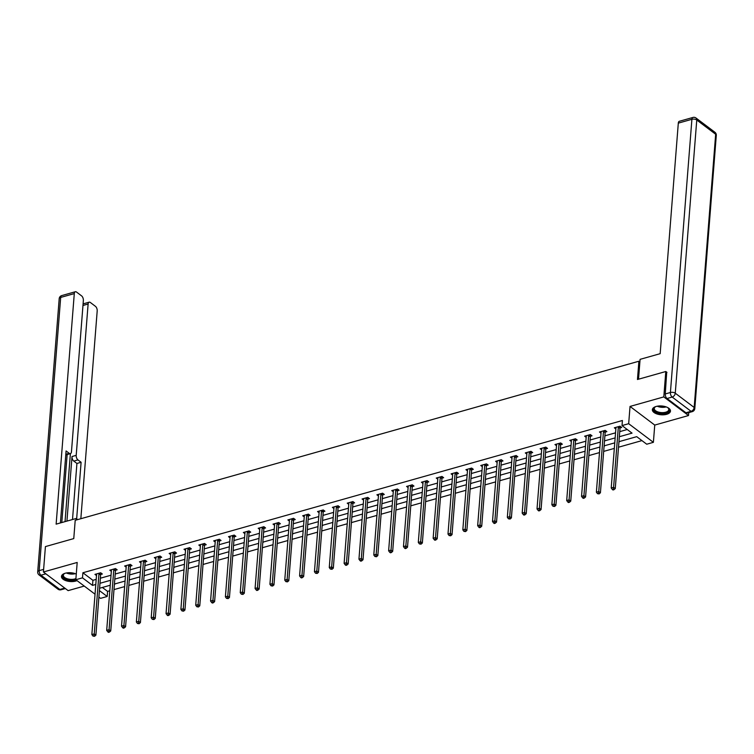 <?xml version="1.0" encoding="UTF-8"?>
<svg xmlns="http://www.w3.org/2000/svg" width="754" height="754" viewBox="0 0 754 754"><rect width="100%" height="100%" fill="white"/><g stroke="black" fill="none" stroke-linecap="round" stroke-linejoin="round"><path stroke-width="1.13" d="M76.277 574.077A9.086 4.411 -175.5 0 0 65.315 573.21A9.086 4.411 -175.5 0 0 61.46 576.433A9.086 4.411 -175.5 0 0 66.192 580.769A9.086 4.411 -175.5 0 0 75.73 581.07A9.086 4.411 -175.5 0 0 77.021 580.618M666.63 414.314A9.086 4.411 -175.5 0 0 670.476 411.1A9.086 4.411 -175.5 0 0 665.754 406.764A9.086 4.411 -175.5 0 0 656.206 406.453A9.086 4.411 -175.5 0 0 652.361 409.667A9.086 4.411 -175.5 0 0 657.083 414.003A9.086 4.411 -175.5 0 0 666.63 414.314M102.374 587.46L107.605 591.4L107.2 596.48L100.546 598.356L98.897 597.111M639.882 361.977L638.892 361.232L75.202 520.307L73.769 538.592L45.419 546.593L43.421 571.984L68.133 590.627L84.26 586.075M688.751 412.627L688.515 415.539L663.803 396.906L630.033 406.434L628.676 423.701L653.388 442.334L646.734 444.219L636.715 436.66L618.949 441.674M630.033 406.434L654.745 425.077L688.515 415.539M654.745 425.077L653.388 442.334M107.605 591.4L109.811 590.778M113.995 589.6L124.646 586.593M128.83 585.415L139.481 582.408M143.675 581.221L154.325 578.214M158.51 577.036L169.16 574.03M173.345 572.851L184.004 569.845M188.189 568.657L198.839 565.651M203.024 564.473L213.674 561.466M217.868 560.288L228.519 557.281M232.703 556.094L243.353 553.087M247.548 551.909L258.198 548.903M262.383 547.724L273.033 544.718M277.218 543.53L287.877 540.524M292.062 539.346L302.712 536.339M306.897 535.161L317.547 532.154M321.741 530.967L332.391 527.96M336.576 526.782L347.226 523.776M351.421 522.597L362.071 519.591M366.256 518.403L376.906 515.397M381.09 514.219L391.75 511.212M395.935 510.034L406.585 507.027M410.77 505.84L421.42 502.833M425.614 501.655L436.264 498.648M440.449 497.47L451.099 494.464M455.293 493.276L465.944 490.279M470.128 489.092L480.779 486.085M484.963 484.907L495.623 481.9M499.808 480.713L510.458 477.716M514.643 476.528L525.293 473.521M529.487 472.343L540.137 469.337M544.322 468.159L554.972 465.152M559.166 463.964L569.817 460.958M574.001 459.78L584.652 456.773M588.836 455.595L599.496 452.589M603.681 451.401L614.331 448.394M618.516 447.216L641.946 440.6M638.892 361.232L637.46 379.507L665.801 371.515L666.97 372.391M665.801 371.515L663.803 396.906M634.67 437.235L628.968 438.847M619.835 441.42L618.921 442.08M614.124 443.032L614.736 443.267M605 445.614L604.086 446.274M599.289 447.226L599.892 447.452M590.156 449.799L589.242 450.458M584.454 451.41L585.057 451.637M575.321 453.983L574.407 454.643M569.609 455.595L570.222 455.831M560.476 458.178L559.562 458.837M554.774 459.789L555.378 460.015M545.642 462.362L544.727 463.022M539.93 463.974L540.543 464.2M530.797 466.547L529.892 467.207M525.095 468.159L525.698 468.394M515.962 470.741L515.048 471.401M510.251 472.353L510.863 472.579M501.127 474.926L500.213 475.586M495.416 476.537L496.019 476.764M486.283 479.11L485.369 479.77M480.581 480.722L481.184 480.958M471.448 483.305L470.534 483.955M465.736 484.916L466.349 485.142M456.604 487.489L455.689 488.149M450.901 489.101L451.505 489.327M441.769 491.674L440.854 492.334M436.057 493.286L436.67 493.521M426.924 495.868L426.019 496.518M421.222 497.48L421.825 497.706M412.089 500.053L411.175 500.713M406.387 501.664L406.99 501.891M397.254 504.238L396.34 504.897M391.543 505.849L392.146 506.075M382.41 508.432L381.496 509.082M376.708 510.043L377.311 510.269M367.575 512.616L366.661 513.276M361.863 514.228L362.476 514.454M352.731 516.801L351.816 517.461M347.029 518.413L347.632 518.639M337.896 520.995L336.981 521.645M332.184 522.597L332.797 522.833M323.061 525.18L322.147 525.84M317.349 526.792L317.952 527.018M308.216 529.365L307.302 530.024M302.514 530.976L303.117 531.202M293.381 533.559L292.467 534.209M287.67 535.161L288.273 535.397M278.537 537.743L277.623 538.403M272.835 539.355L273.438 539.581M263.702 541.928L262.788 542.588M257.991 543.54L258.603 543.766M248.858 546.122L247.943 546.773M243.156 547.724L243.759 547.96M234.023 550.307L233.109 550.967M228.311 551.919L228.924 552.145M219.188 554.492L218.274 555.151M213.476 556.103L214.079 556.329M204.343 558.686L203.429 559.336M198.641 560.288L199.245 560.524M189.508 562.87L188.594 563.53M183.797 564.482L184.41 564.708M174.664 567.055L173.75 567.715M168.962 568.667L169.565 568.893M159.829 571.24L158.915 571.9M154.118 572.851L154.73 573.087M144.985 575.434L144.08 576.094M139.283 577.046L139.886 577.272M130.15 579.619L129.236 580.278M124.438 581.23L125.051 581.457M115.315 583.803L114.401 584.463M109.603 585.415L110.207 585.651M619.345 436.717L632.041 433.135L622.022 425.576L622.418 420.496L82.893 572.757L92.912 580.316L96.192 579.392M100.376 578.214L111.036 575.208M115.221 574.02L125.871 571.014M130.056 569.836L140.706 566.829M144.9 565.651L155.55 562.644M159.735 561.457L170.385 558.45M174.579 557.272L185.23 554.265M189.414 553.087L200.064 550.081M204.249 548.893L214.909 545.887M219.094 544.708L229.744 541.702M233.928 540.524L244.579 537.517M248.773 536.33L259.423 533.323M263.608 532.145L274.258 529.138M278.452 527.96L289.102 524.954M293.287 523.766L303.937 520.76M308.122 519.581L318.782 516.575M322.966 515.397L333.617 512.39M337.801 511.203L348.452 508.196M352.646 507.018L363.296 504.011M367.481 502.833L378.131 499.827M382.325 498.639L392.975 495.632M397.16 494.454L407.81 491.448M411.995 490.27L422.655 487.263M426.839 486.076L437.49 483.069M441.674 481.891L452.325 478.884M456.519 477.706L467.169 474.7M471.354 473.512L482.004 470.505M486.189 469.327L496.848 466.321M501.033 465.143L511.683 462.136M515.868 460.948L526.518 457.942M530.712 456.764L541.363 453.757M545.547 452.579L556.198 449.572M560.392 448.385L571.042 445.378M575.227 444.2L585.877 441.194M590.062 440.016L600.721 437.009M604.906 435.821L615.556 432.824M619.741 431.637L627.243 429.516M620.165 427.886L621.701 427.452L620.033 426.189L614.322 427.801L615.858 428.96M605.321 432.07L606.866 431.637L605.189 430.383L599.487 431.985L601.023 433.145M590.486 436.264L592.022 435.831L590.354 434.568L584.642 436.18L586.178 437.339M575.641 440.449L577.187 440.016L575.509 438.753L569.807 440.364L571.344 441.524M560.806 444.634L562.343 444.2L560.674 442.947L554.972 444.549L556.509 445.708M545.962 448.828L547.508 448.394L545.839 447.131L540.128 448.743L541.664 449.902M531.127 453.013L532.663 452.579L530.995 451.316L525.293 452.928L526.829 454.087M516.292 457.197L517.828 456.764L516.16 455.51L510.449 457.113L511.985 458.272M501.448 461.391L502.993 460.948L501.316 459.695L495.614 461.307L497.15 462.466M486.613 465.576L488.149 465.143L486.481 463.88L480.769 465.491L482.306 466.651M471.768 469.761L473.314 469.327L471.646 468.074L465.934 469.676L467.471 470.835M456.933 473.955L458.47 473.512L456.801 472.258L451.099 473.87L452.636 475.029M442.089 478.14L443.635 477.706L441.967 476.443L436.255 478.055L437.791 479.214M427.254 482.324L428.79 481.891L427.122 480.628L421.42 482.24L422.956 483.399M412.419 486.519L413.955 486.076L412.287 484.822L406.576 486.434L408.112 487.593M397.575 490.703L399.12 490.27L397.443 489.007L391.741 490.618L393.277 491.778M382.74 494.888L384.276 494.454L382.608 493.191L376.896 494.803L378.433 495.962M367.895 499.082L369.441 498.639L367.773 497.386L362.061 498.997L363.598 500.156M353.061 503.267L354.597 502.833L352.929 501.57L347.226 503.182L348.763 504.341M338.226 507.451L339.762 507.018L338.094 505.755L332.382 507.367L333.918 508.526M323.381 511.646L324.917 511.203L323.249 509.949L317.547 511.561L319.083 512.72M308.546 515.83L310.082 515.397L308.414 514.134L302.703 515.745L304.239 516.905M293.702 520.015L295.248 519.581L293.57 518.318L287.868 519.93L289.404 521.089M278.867 524.2L280.403 523.766L278.735 522.513L273.023 524.124L274.56 525.284M264.023 528.394L265.568 527.96L263.9 526.697L258.188 528.309L259.725 529.468M249.188 532.578L250.724 532.145L249.056 530.882L243.353 532.494L244.89 533.653M234.353 536.763L235.889 536.33L234.221 535.076L228.509 536.688L230.045 537.847M219.508 540.957L221.045 540.524L219.376 539.261L213.674 540.872L215.21 542.032M204.673 545.142L206.21 544.708L204.541 543.446L198.83 545.057L200.366 546.216M189.829 549.327L191.375 548.893L189.697 547.64L183.995 549.251L185.531 550.411M174.994 553.521L176.53 553.087L174.862 551.824L169.15 553.436L170.696 554.595M160.15 557.706L161.695 557.272L160.027 556.009L154.316 557.621L155.852 558.78M145.315 561.89L146.851 561.457L145.183 560.203L139.481 561.815L141.017 562.974M130.48 566.084L132.016 565.651L130.348 564.388L124.636 566L126.172 567.159M115.635 570.269L117.181 569.836L115.503 568.573L109.801 570.184L111.338 571.344M100.8 574.454L102.337 574.02L100.668 572.767L94.957 574.378L96.493 575.528M95.032 594.199L75.834 579.722L77.191 562.456L43.421 571.984M75.834 579.722L82.488 577.837L92.506 585.396L95.796 584.473M82.893 572.757L82.488 577.837M622.022 425.576L628.676 423.701M99.405 590.599L107.2 596.48M614.764 442.852L604.114 445.859M599.93 447.047L589.279 450.044M585.085 451.231L574.435 454.238M570.25 455.416L559.6 458.423M555.415 459.601L544.756 462.607M540.571 463.795L529.921 466.801M525.736 467.98L515.086 470.986M510.892 472.164L500.241 475.171M496.057 476.358L485.406 479.365M481.212 480.543L470.562 483.55M466.377 484.728L455.727 487.734M451.542 488.922L440.883 491.928M436.698 493.107L426.048 496.113M421.863 497.291L411.213 500.298M407.019 501.485L396.368 504.492M392.184 505.67L381.533 508.677M377.339 509.855L366.689 512.861M362.504 514.049L351.854 517.056M347.669 518.234L337.01 521.24M332.825 522.418L322.175 525.425M317.99 526.612L307.34 529.619M303.146 530.797L292.495 533.804M288.311 534.982L277.661 537.988M273.466 539.176L262.816 542.183M258.631 543.361L247.981 546.367M243.796 547.545L233.137 550.552M228.952 551.74L218.302 554.746M214.117 555.924L203.467 558.931M199.273 560.109L188.623 563.115M184.438 564.303L173.788 567.31M169.593 568.488L158.943 571.494M154.758 572.672L144.108 575.679M139.924 576.867L129.264 579.873M125.079 581.051L114.429 584.058M110.244 585.236L99.594 588.243M99.98 583.285L110.631 580.278M114.815 579.1L125.475 576.094M129.66 574.916L140.31 571.909M144.495 570.721L155.145 567.715M159.339 566.537L169.989 563.53M174.174 562.352L184.824 559.345M189.018 558.158L199.669 555.151M203.853 553.973L214.504 550.967M218.688 549.789L229.348 546.782M233.533 545.594L244.183 542.588M248.368 541.41L259.018 538.403M263.212 537.225L273.862 534.218M278.047 533.031L288.697 530.024M292.891 528.846L303.542 525.84M307.726 524.661L318.377 521.655M322.561 520.467L333.221 517.461M337.406 516.283L348.056 513.276M352.241 512.098L362.891 509.091M367.085 507.904L377.735 504.907M381.92 503.719L392.57 500.713M396.764 499.534L407.414 496.528M411.599 495.34L422.249 492.343M426.434 491.156L437.094 488.149M441.279 486.971L451.929 483.964M456.113 482.786L466.764 479.78M470.958 478.592L481.608 475.586M485.793 474.407L496.443 471.401M500.628 470.223L511.287 467.216M515.472 466.029L526.122 463.022M530.307 461.844L540.957 458.837M545.151 457.659L555.802 454.653M559.986 453.465L570.637 450.458M574.831 449.28L585.481 446.274M589.666 445.096L600.316 442.089M604.501 440.901L615.16 437.895M92.912 580.316L92.506 585.396M618.487 426.623L618.421 426.792A1.169 0.811 -53 0 0 618.327 427.188L613.596 487.31L611.211 487.989L615.943 427.857A1.169 0.811 -53 0 0 615.905 427.499L615.867 427.367M620.665 426.67L620.09 428.046A1.169 0.811 -53 0 0 619.995 428.451L615.264 488.573L613.596 487.31L613.275 489.214L612.323 489.478L612.993 489.987L613.944 489.714L613.275 489.214M613.944 489.714L615.264 488.573M611.211 487.989L612.323 489.478M667.45 407.443A7.86 3.817 4.5 0 1 668.167 407.971A7.86 3.817 4.5 0 1 668.6 411.609A7.86 3.817 4.5 0 1 658.176 412.843A7.86 3.817 4.5 0 1 654.368 407.528A7.86 3.817 4.5 0 1 655.122 406.943A7.86 3.817 4.5 0 1 655.923 406.538M655.396 406.792A7.286 3.534 -175.5 0 0 654.934 407.179A7.286 3.534 -175.5 0 0 654.265 408.489A7.286 3.534 -175.5 0 0 659.816 412.4A7.286 3.534 -175.5 0 0 668.11 410.949A7.286 3.534 -175.5 0 0 668.779 409.639A7.286 3.534 -175.5 0 0 667.931 407.782M652.474 409.12A9.029 4.383 -175.5 0 0 659.627 413.757A9.029 4.383 -175.5 0 0 669.646 411.91A9.029 4.383 -175.5 0 0 670.447 410.534M75.852 579.487A7.86 3.817 4.5 0 1 65.928 579.129A7.86 3.817 4.5 0 1 63.468 574.294A7.86 3.817 4.5 0 1 64.231 573.709A7.86 3.817 4.5 0 1 65.023 573.294M64.505 573.549A7.286 3.534 -175.5 0 0 64.033 573.935A7.286 3.534 -175.5 0 0 63.364 575.255A7.286 3.534 -175.5 0 0 67.822 578.921A7.286 3.534 -175.5 0 0 75.918 578.563M61.583 575.877A9.029 4.383 -175.5 0 0 66.814 580.09A9.029 4.383 -175.5 0 0 76.295 580.071M638.525 379.205L640.089 359.347L660.165 353.683L678.308 123.138A3.497 1.847 -105.8 0 1 679.363 121.281L692.964 117.445A3.497 1.847 74.2 0 0 691.908 119.292L678.308 123.138M667.036 398.508L685.942 412.768L691.079 411.316L672.172 397.056L667.036 398.508A3.497 1.847 -105.8 0 1 665.273 393.946L666.706 372.193M692.266 411.627A3.497 3.497 0 0 0 694.802 408.545A3.497 1.697 -175.5 0 0 694.17 407.462L715.669 134.259L696.762 119.999L675.264 393.202L694.17 407.462A3.497 2.432 -53 0 1 691.079 411.316A3.497 1.847 74.2 0 0 692.266 411.627L687.13 413.079A3.497 1.847 -105.8 0 1 685.942 412.768M77.7 519.61L76.211 518.479L56.135 524.143L74.288 293.598L60.678 297.434L39.18 570.637L43.628 569.383M76.088 520.062L76.211 518.479M66.936 521.099L72.016 456.538L76.201 455.35L88.114 304.022L82.978 305.474M76.201 455.35A3.497 1.847 74.2 0 0 77.964 459.912L73.779 461.09A3.497 1.847 -105.8 0 1 72.016 456.538M76.654 518.818L81.102 462.277L77.964 459.912M80.838 518.724L97.2 310.874A3.497 1.847 74.2 0 0 95.428 306.322L90.357 302.486A3.497 1.847 74.2 0 0 89.17 302.175A3.497 1.847 74.2 0 0 88.114 304.022M65.815 454.276L69.217 453.314A3.497 1.847 74.2 0 0 70.405 453.625A3.497 1.847 74.2 0 0 71.46 451.778L83.364 300.45A3.497 1.847 74.2 0 0 81.602 295.888L76.531 292.062A3.497 1.847 74.2 0 0 75.343 291.741A3.497 1.847 74.2 0 0 74.288 293.598M83.637 303.73L83.138 303.362M69.217 453.314L66.079 450.949L60.414 522.937M65.032 521.636L70.386 453.635L66.22 454.813A3.497 1.847 -105.8 0 1 65.768 454.832M67.153 454.549L61.8 522.55M72.507 519.525L76.917 463.465L73.779 461.09M76.917 463.465L81.102 462.277M603.652 430.817L603.586 430.977A1.169 0.811 -53 0 0 603.483 431.373L598.751 491.504L596.376 492.174L601.108 432.051A1.169 0.811 -53 0 0 601.07 431.684L601.023 431.552M605.82 430.854L605.255 432.24A1.169 0.811 -53 0 0 605.151 432.636L600.42 492.758L598.751 491.504L598.44 493.399L597.488 493.672L599.11 493.908L598.44 493.399M599.11 493.908L600.42 492.758M596.376 492.174L597.488 493.672M588.817 435.001L588.742 435.162A1.169 0.811 -53 0 0 588.648 435.567L583.916 495.689L581.541 496.358L586.273 436.236A1.169 0.811 -53 0 0 586.226 435.878L586.188 435.746M590.985 435.039L590.42 436.425A1.169 0.811 -53 0 0 590.316 436.82L585.585 496.952L583.916 495.689L583.596 497.593L582.644 497.857L583.313 498.366L584.265 498.092L583.596 497.593M584.265 498.092L585.585 496.952M581.541 496.358L582.644 497.857M573.973 439.186L573.907 439.356A1.169 0.811 -53 0 0 573.803 439.752L569.072 499.874L566.697 500.552L571.428 440.421A1.169 0.811 -53 0 0 571.391 440.063L571.344 439.931M576.15 439.233L575.575 440.609A1.169 0.811 -53 0 0 575.481 441.015L570.75 501.137L569.072 499.874L568.761 501.778L567.809 502.041L568.478 502.55L569.43 502.277L568.761 501.778M569.43 502.277L570.75 501.137M566.697 500.552L567.809 502.041M559.138 443.38L559.072 443.541A1.169 0.811 -53 0 0 558.968 443.936L554.237 504.068L551.862 504.737L556.593 444.615A1.169 0.811 -53 0 0 556.556 444.247L556.509 444.115M561.306 443.418L560.74 444.803A1.169 0.811 -53 0 0 560.637 445.199L555.905 505.321L554.237 504.068L553.917 505.962L552.965 506.236L554.586 506.471L553.917 505.962M554.586 506.471L555.905 505.321M551.862 504.737L552.965 506.236M544.294 447.565L544.228 447.725A1.169 0.811 -53 0 0 544.134 448.13L539.402 508.253L537.018 508.922L541.749 448.8A1.169 0.811 -53 0 0 541.711 448.442L541.664 448.31M546.471 447.603L545.896 448.988A1.169 0.811 -53 0 0 545.802 449.384L541.07 509.516L539.402 508.253L539.082 510.156L538.13 510.42L538.799 510.929L539.751 510.656L539.082 510.156M539.751 510.656L541.07 509.516M537.018 508.922L538.13 510.42M529.459 451.75L529.393 451.919A1.169 0.811 -53 0 0 529.289 452.315L524.558 512.437L522.183 513.116L526.914 452.984A1.169 0.811 -53 0 0 526.876 452.626L526.829 452.494M531.627 451.797L531.061 453.173A1.169 0.811 -53 0 0 530.957 453.578L526.226 513.7L524.558 512.437L524.247 514.341L523.295 514.605L523.964 515.114L524.907 514.841L524.247 514.341M524.907 514.841L526.226 513.7M522.183 513.116L523.295 514.605M514.614 455.944L514.548 456.104A1.169 0.811 -53 0 0 514.454 456.5L509.723 516.631L507.338 517.301L512.07 457.178A1.169 0.811 -53 0 0 512.032 456.811L511.994 456.679M516.792 455.982L516.217 457.367A1.169 0.811 -53 0 0 516.122 457.763L511.391 517.885L509.723 516.631L509.402 518.526L508.45 518.799L510.072 519.035L509.402 518.526M510.072 519.035L511.391 517.885M507.338 517.301L508.45 518.799M499.779 460.128L499.714 460.289A1.169 0.811 -53 0 0 499.61 460.694L494.878 520.816L492.503 521.485L497.235 461.363A1.169 0.811 -53 0 0 497.197 461.005L497.15 460.873M501.947 460.166L501.382 461.552A1.169 0.811 -53 0 0 501.287 461.948L496.547 522.079L494.878 520.816L494.567 522.72L493.616 522.984L494.285 523.493L495.237 523.219L494.567 522.72M495.237 523.219L496.547 522.079M492.503 521.485L493.616 522.984M484.945 464.313L484.869 464.483A1.169 0.811 -53 0 0 484.775 464.879L480.044 525.001L477.668 525.679L482.4 465.548A1.169 0.811 -53 0 0 482.353 465.19L482.315 465.058M487.112 464.36L486.547 465.736A1.169 0.811 -53 0 0 486.443 466.142L481.712 526.264L480.044 525.001L479.723 526.905L478.771 527.169L479.44 527.677L480.392 527.404L479.723 526.905M480.392 527.404L481.712 526.264M477.668 525.679L478.771 527.169M470.1 468.507L470.034 468.668A1.169 0.811 -53 0 0 469.931 469.063L465.199 529.195L462.824 529.864L467.555 469.742A1.169 0.811 -53 0 0 467.518 469.374L467.471 469.242M472.277 468.545L471.702 469.931A1.169 0.811 -53 0 0 471.608 470.326L466.877 530.448L465.199 529.195L464.888 531.089L463.936 531.363L465.557 531.598L464.888 531.089M465.557 531.598L466.877 530.448M462.824 529.864L463.936 531.363M455.265 472.692L455.199 472.852A1.169 0.811 -53 0 0 455.096 473.258L450.364 533.38L447.989 534.049L452.72 473.927A1.169 0.811 -53 0 0 452.683 473.569L452.636 473.437M457.433 472.73L456.867 474.115A1.169 0.811 -53 0 0 456.764 474.511L452.032 534.643L450.364 533.38L450.044 535.283L449.101 535.547L450.713 535.783L450.044 535.283M450.713 535.783L452.032 534.643M447.989 534.049L449.101 535.547M440.421 476.877L440.355 477.046A1.169 0.811 -53 0 0 440.261 477.442L435.529 537.564L433.145 538.243L437.876 478.111A1.169 0.811 -53 0 0 437.838 477.753L437.791 477.621M442.598 476.924L442.023 478.3A1.169 0.811 -53 0 0 441.929 478.705L437.197 538.827L435.529 537.564L435.209 539.468L434.257 539.732L434.926 540.241L435.878 539.968L435.209 539.468M435.878 539.968L437.197 538.827M433.145 538.243L434.257 539.732M425.586 481.071L425.52 481.231A1.169 0.811 -53 0 0 425.416 481.627L420.685 541.758L418.31 542.428L423.041 482.306A1.169 0.811 -53 0 0 423.003 481.938L422.956 481.806M427.754 481.109L427.188 482.494A1.169 0.811 -53 0 0 427.084 482.89L422.353 543.012L420.685 541.758L420.374 543.653L419.422 543.926L421.034 544.162L420.374 543.653M421.034 544.162L422.353 543.012M418.31 542.428L419.422 543.926M410.742 485.256L410.676 485.416A1.169 0.811 -53 0 0 410.581 485.821L405.85 545.943L403.465 546.612L408.197 486.49A1.169 0.811 -53 0 0 408.159 486.132L408.121 486M412.919 485.293L412.344 486.679A1.169 0.811 -53 0 0 412.249 487.075L407.518 547.206L405.85 545.943L405.529 547.847L404.578 548.111L405.247 548.61L406.199 548.346L405.529 547.847M406.199 548.346L407.518 547.206M403.465 546.612L404.578 548.111M395.907 489.44L395.841 489.61A1.169 0.811 -53 0 0 395.737 490.006L391.006 550.128L388.63 550.806L393.362 490.675A1.169 0.811 -53 0 0 393.324 490.317L393.277 490.185M398.074 489.487L397.509 490.863A1.169 0.811 -53 0 0 397.415 491.269L392.674 551.391L391.006 550.128L390.695 552.032L389.743 552.296L390.412 552.805L391.364 552.531L390.695 552.032M391.364 552.531L392.674 551.391M388.63 550.806L389.743 552.296M381.072 493.634L380.996 493.795A1.169 0.811 -53 0 0 380.902 494.19L376.171 554.322L373.796 554.991L378.527 494.869A1.169 0.811 -53 0 0 378.489 494.501L378.442 494.37M383.239 493.672L382.674 495.058A1.169 0.811 -53 0 0 382.57 495.453L377.839 555.575L376.171 554.322L375.85 556.216L374.898 556.49L376.519 556.725L375.85 556.216M376.519 556.725L377.839 555.575M373.796 554.991L374.898 556.49M366.227 497.819L366.161 497.979A1.169 0.811 -53 0 0 366.067 498.385L361.326 558.507L358.951 559.176L363.682 499.054A1.169 0.811 -53 0 0 363.645 498.696L363.598 498.564M368.404 497.857L367.829 499.242A1.169 0.811 -53 0 0 367.735 499.638L363.004 559.77L361.326 558.507L361.015 560.411L360.063 560.674L360.732 561.174L361.684 560.91L361.015 560.411M361.684 560.91L363.004 559.77M358.951 559.176L360.063 560.674M351.392 502.004L351.326 502.173A1.169 0.811 -53 0 0 351.223 502.569L346.491 562.691L344.116 563.37L348.848 503.238A1.169 0.811 -53 0 0 348.81 502.88L348.763 502.748M353.56 502.051L352.995 503.427A1.169 0.811 -53 0 0 352.891 503.832L348.159 563.954L346.491 562.691L346.171 564.595L345.228 564.859L345.888 565.368L346.84 565.095L346.171 564.595M346.84 565.095L348.159 563.954M344.116 563.37L345.228 564.859M336.548 506.198L336.482 506.358A1.169 0.811 -53 0 0 336.388 506.754L331.656 566.885L329.272 567.555L334.003 507.433A1.169 0.811 -53 0 0 333.965 507.065L333.928 506.933M338.725 506.236L338.15 507.621A1.169 0.811 -53 0 0 338.056 508.017L333.325 568.139L331.656 566.885L331.336 568.78L330.384 569.053L332.005 569.289L331.336 568.78M332.005 569.289L333.325 568.139M329.272 567.555L330.384 569.053M321.713 510.383L321.647 510.543A1.169 0.811 -53 0 0 321.543 510.948L316.812 571.07L314.437 571.739L319.168 511.617A1.169 0.811 -53 0 0 319.131 511.259L319.083 511.127M323.881 510.42L323.315 511.806A1.169 0.811 -53 0 0 323.212 512.202L318.48 572.333L316.812 571.07L316.501 572.965L315.549 573.238L317.17 573.474L316.501 572.965M317.17 573.474L318.48 572.333M314.437 571.739L315.549 573.238M306.869 514.567L306.803 514.737A1.169 0.811 -53 0 0 306.708 515.133L301.977 575.255L299.592 575.924L304.333 515.802A1.169 0.811 -53 0 0 304.286 515.444L304.248 515.312M309.046 514.614L308.471 515.99A1.169 0.811 -53 0 0 308.377 516.396L303.645 576.518L301.977 575.255L301.657 577.159L300.705 577.423L301.374 577.932L302.326 577.658L301.657 577.159M302.326 577.658L303.645 576.518M299.592 575.924L300.705 577.423M292.034 518.761L291.968 518.922A1.169 0.811 -53 0 0 291.864 519.317L287.133 579.449L284.758 580.118L289.489 519.987A1.169 0.811 -53 0 0 289.451 519.629L289.404 519.497M294.201 518.799L293.636 520.185A1.169 0.811 -53 0 0 293.542 520.58L288.81 580.703L287.133 579.449L286.822 581.343L285.87 581.617L287.491 581.852L286.822 581.343M287.491 581.852L288.81 580.703M284.758 580.118L285.87 581.617M277.199 522.946L277.123 523.106A1.169 0.811 -53 0 0 277.029 523.512L272.298 583.634L269.923 584.303L274.654 524.181A1.169 0.811 -53 0 0 274.616 523.823L274.569 523.691M279.366 522.984L278.801 524.369A1.169 0.811 -53 0 0 278.697 524.765L273.966 584.897L272.298 583.634L271.977 585.528L271.025 585.801L272.646 586.037L271.977 585.528M272.646 586.037L273.966 584.897M269.923 584.303L271.025 585.801M262.354 527.131L262.288 527.3A1.169 0.811 -53 0 0 262.194 527.696L257.453 587.818L255.078 588.488L259.81 528.365A1.169 0.811 -53 0 0 259.772 528.007L259.725 527.875M264.531 527.178L263.957 528.554A1.169 0.811 -53 0 0 263.862 528.959L259.131 589.081L257.453 587.818L257.142 589.722L256.19 589.986L256.86 590.495L257.811 590.222L257.142 589.722M257.811 590.222L259.131 589.081M255.078 588.488L256.19 589.986M247.519 531.316L247.453 531.485A1.169 0.811 -53 0 0 247.35 531.881L242.618 592.013L240.243 592.682L244.975 532.55A1.169 0.811 -53 0 0 244.937 532.192L244.89 532.06M249.687 531.363L249.122 532.748A1.169 0.811 -53 0 0 249.018 533.144L244.287 593.266L242.618 592.013L242.307 593.907L241.355 594.18L242.967 594.416L242.307 593.907M242.967 594.416L244.287 593.266M240.243 592.682L241.355 594.18M232.675 535.51L232.609 535.67A1.169 0.811 -53 0 0 232.515 536.075L227.783 596.197L225.399 596.866L230.13 536.744A1.169 0.811 -53 0 0 230.093 536.386L230.055 536.254M234.852 535.547L234.277 536.933A1.169 0.811 -53 0 0 234.183 537.329L229.452 597.46L227.783 596.197L227.463 598.092L226.511 598.365L228.132 598.601L227.463 598.092M228.132 598.601L229.452 597.46M225.399 596.866L226.511 598.365M217.84 539.694L217.774 539.864A1.169 0.811 -53 0 0 217.67 540.26L212.939 600.382L210.564 601.051L215.295 540.929A1.169 0.811 -53 0 0 215.258 540.571L215.21 540.439M220.008 539.741L219.442 541.118A1.169 0.811 -53 0 0 219.339 541.523L214.607 601.645L212.939 600.382L212.628 602.286L211.676 602.55L212.345 603.059L213.297 602.785L212.628 602.286M213.297 602.785L214.607 601.645M210.564 601.051L211.676 602.55M203.005 543.879L202.93 544.049A1.169 0.811 -53 0 0 202.835 544.445L198.104 604.576L195.72 605.245L200.46 545.114A1.169 0.811 -53 0 0 200.413 544.756L200.375 544.624M205.173 543.926L204.607 545.312A1.169 0.811 -53 0 0 204.504 545.707L199.772 605.83L198.104 604.576L197.784 606.47L196.832 606.744L198.453 606.979L197.784 606.47M198.453 606.979L199.772 605.83M195.72 605.245L196.832 606.744M188.161 548.073L188.095 548.233A1.169 0.811 -53 0 0 187.991 548.639L183.26 608.761L180.885 609.43L185.616 549.308A1.169 0.811 -53 0 0 185.578 548.95L185.531 548.808M190.328 548.111L189.763 549.496A1.169 0.811 -53 0 0 189.669 549.892L184.937 610.024L183.26 608.761L182.949 610.655L181.997 610.929L183.618 611.164L182.949 610.655M183.618 611.164L184.937 610.024M180.885 609.43L181.997 610.929M173.326 552.258L173.25 552.428A1.169 0.811 -53 0 0 173.156 552.823L168.425 612.945L166.05 613.615L170.781 553.493A1.169 0.811 -53 0 0 170.743 553.134L170.696 553.002M175.493 552.305L174.928 553.681A1.169 0.811 -53 0 0 174.824 554.086L170.093 614.208L168.425 612.945L168.104 614.849L167.152 615.113L167.822 615.622L168.773 615.349L168.104 614.849M168.773 615.349L170.093 614.208M166.05 613.615L167.152 615.113M158.481 556.443L158.415 556.612A1.169 0.811 -53 0 0 158.321 557.008L153.59 617.14L151.205 617.809L155.937 557.677A1.169 0.811 -53 0 0 155.899 557.319L155.852 557.187M160.659 556.49L160.084 557.875A1.169 0.811 -53 0 0 159.989 558.271L155.258 618.393L153.59 617.14L153.269 619.034L152.317 619.307L153.939 619.543L153.269 619.034M153.939 619.543L155.258 618.393M151.205 617.809L152.317 619.307M143.646 560.637L143.58 560.797A1.169 0.811 -53 0 0 143.477 561.202L138.745 621.324L136.37 621.993L141.102 561.871A1.169 0.811 -53 0 0 141.064 561.513L141.017 561.372M145.814 560.674L145.249 562.06A1.169 0.811 -53 0 0 145.145 562.456L140.414 622.578L138.745 621.324L138.434 623.219L137.482 623.492L139.094 623.728L138.434 623.219M139.094 623.728L140.414 622.578M136.37 621.993L137.482 623.492M128.802 564.821L128.736 564.991A1.169 0.811 -53 0 0 128.642 565.387L123.91 625.509L121.526 626.178L126.257 566.056A1.169 0.811 -53 0 0 126.22 565.698L126.182 565.566M130.979 564.869L130.404 566.245A1.169 0.811 -53 0 0 130.31 566.65L125.579 626.772L123.91 625.509L123.59 627.413L122.638 627.677L123.307 628.186L124.259 627.912L123.59 627.413M124.259 627.912L125.579 626.772M121.526 626.178L122.638 627.677M113.967 569.006L113.901 569.176A1.169 0.811 -53 0 0 113.797 569.572L109.066 629.703L106.691 630.372L111.422 570.241A1.169 0.811 -53 0 0 111.385 569.883L111.338 569.751M116.135 569.053L115.569 570.439A1.169 0.811 -53 0 0 115.466 570.835L110.734 630.957L109.066 629.703L108.755 631.598L107.803 631.871L108.472 632.37L109.424 632.097L108.755 631.598M109.424 632.097L110.734 630.957M106.691 630.372L107.803 631.871M99.132 573.2L99.057 573.36A1.169 0.811 -53 0 0 98.963 573.766L94.231 633.888L91.856 634.557L96.587 574.435A1.169 0.811 -53 0 0 96.54 574.077L96.503 573.935M101.3 573.238L100.734 574.623A1.169 0.811 -53 0 0 100.631 575.019L95.899 635.141L94.231 633.888L93.911 635.782L92.959 636.056L94.58 636.291L93.911 635.782M94.58 636.291L95.899 635.141M91.856 634.557L92.959 636.056M618.421 426.792L620.09 428.046M618.327 427.188L619.995 428.451M666.168 406.906A7.286 3.534 4.5 0 1 657.271 406.208M658.468 406.029A7.04 3.421 -175.5 0 0 665.009 406.538M75.268 573.662A7.286 3.534 4.5 0 1 66.371 572.965M67.577 572.786A7.04 3.421 -175.5 0 0 74.109 573.304M665.273 393.946L670.41 392.495L691.908 119.292A3.497 1.697 -175.5 0 1 696.762 119.999A3.497 2.432 -53 0 0 696.017 118.02L714.924 132.27A3.497 2.432 127 0 1 715.669 134.259A3.497 1.697 -175.5 0 1 716.3 135.334A3.497 3.497 0 0 0 714.924 132.27M670.41 392.495A3.497 1.847 74.2 0 0 672.172 397.056A3.497 2.432 127 0 0 675.264 393.202A3.497 1.697 -175.5 0 0 670.41 392.495M45.843 573.813L40.942 575.198L59.849 589.458L64.75 588.073M61.734 295.587A3.497 3.497 0 0 0 59.198 298.669A3.497 1.697 -175.5 0 1 60.678 297.434A3.497 1.847 -105.8 0 1 61.734 295.587L75.343 291.741M61.036 589.769A3.497 1.847 -105.8 0 1 59.849 589.458A3.497 2.432 -53 0 1 57.983 589.194A3.497 3.497 0 0 0 61.036 589.769L65.381 588.544M37.7 571.871A3.497 3.497 0 0 0 39.076 574.944A3.497 2.432 127 0 0 40.942 575.198A3.497 1.847 -105.8 0 1 39.18 570.637A3.497 1.697 -175.5 0 0 37.7 571.871L59.198 298.669M603.586 430.977L605.255 432.24M603.483 431.373L605.151 432.636M588.742 435.162L590.42 436.425M588.648 435.567L590.316 436.82M573.907 439.356L575.575 440.609M573.803 439.752L575.481 441.015M559.072 443.541L560.74 444.803M558.968 443.936L560.637 445.199M544.228 447.725L545.896 448.988M544.134 448.13L545.802 449.384M529.393 451.919L531.061 453.173M529.289 452.315L530.957 453.578M514.548 456.104L516.217 457.367M514.454 456.5L516.122 457.763M499.714 460.289L501.382 461.552M499.61 460.694L501.287 461.948M484.869 464.483L486.547 465.736M484.775 464.879L486.443 466.142M470.034 468.668L471.702 469.931M469.931 469.063L471.608 470.326M455.199 472.852L456.867 474.115M455.096 473.258L456.764 474.511M440.355 477.046L442.023 478.3M440.261 477.442L441.929 478.705M425.52 481.231L427.188 482.494M425.416 481.627L427.084 482.89M410.676 485.416L412.344 486.679M410.581 485.821L412.249 487.075M395.841 489.61L397.509 490.863M395.737 490.006L397.415 491.269M380.996 493.795L382.674 495.058M380.902 494.19L382.57 495.453M366.161 497.979L367.829 499.242M366.067 498.385L367.735 499.638M351.326 502.173L352.995 503.427M351.223 502.569L352.891 503.832M336.482 506.358L338.15 507.621M336.388 506.754L338.056 508.017M321.647 510.543L323.315 511.806M321.543 510.948L323.212 512.202M306.803 514.737L308.471 515.99M306.708 515.133L308.377 516.396M291.968 518.922L293.636 520.185M291.864 519.317L293.542 520.58M277.123 523.106L278.801 524.369M277.029 523.512L278.697 524.765M262.288 527.3L263.957 528.554M262.194 527.696L263.862 528.959M247.453 531.485L249.122 532.748M247.35 531.881L249.018 533.144M232.609 535.67L234.277 536.933M232.515 536.075L234.183 537.329M217.774 539.864L219.442 541.118M217.67 540.26L219.339 541.523M202.93 544.049L204.607 545.312M202.835 544.445L204.504 545.707M188.095 548.233L189.763 549.496M187.991 548.639L189.669 549.892M173.25 552.428L174.928 553.681M173.156 552.823L174.824 554.086M158.415 556.612L160.084 557.875M158.321 557.008L159.989 558.271M143.58 560.797L145.249 562.06M143.477 561.202L145.145 562.456M128.736 564.991L130.404 566.245M128.642 565.387L130.31 566.65M113.901 569.176L115.569 570.439M113.797 569.572L115.466 570.835M99.057 573.36L100.734 574.623M98.963 573.766L100.631 575.019M696.017 118.02A3.497 3.497 0 0 0 692.964 117.445M694.802 408.545L716.3 135.334M57.983 589.194L39.076 574.944M89.17 302.175L83.1 303.89"/></g></svg>
